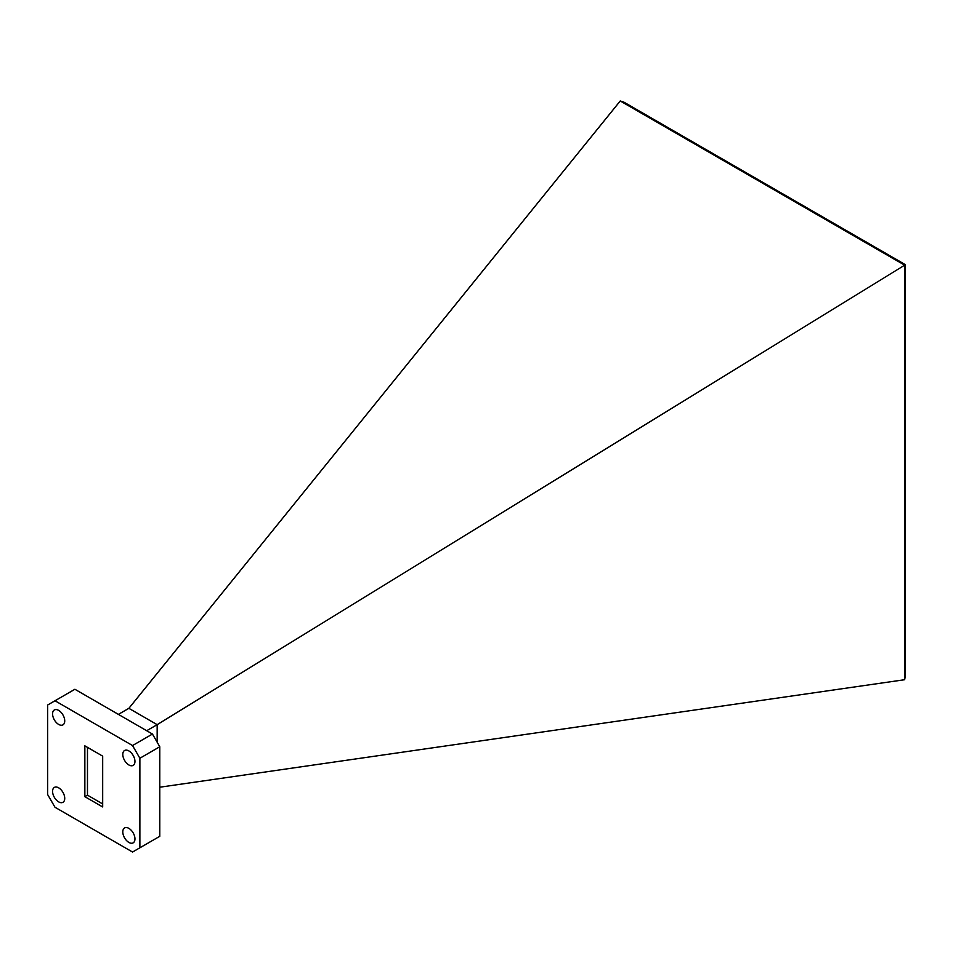 <?xml version="1.0" encoding="UTF-8"?>
<svg xmlns="http://www.w3.org/2000/svg" width="953" height="953" viewBox="0 0 953 953"><rect width="100%" height="100%" fill="white"/><g stroke="black" fill="none" stroke-linecap="round" stroke-linejoin="round"><path stroke-width="1.43" d="M128.869 750.928A8.601 4.968 -120 0 0 124.569 750.499A8.601 4.968 -120 0 0 123.259 757.385A8.601 4.968 -120 0 0 128.869 764.961A8.601 4.968 -120 0 0 133.17 765.39A8.601 4.968 -120 0 0 134.492 758.505A8.601 4.968 -120 0 0 128.869 750.928M58.657 710.39A8.601 4.968 -120 0 0 54.357 709.961A8.601 4.968 -120 0 0 53.034 716.847A8.601 4.968 -120 0 0 58.657 724.423A8.601 4.968 -120 0 0 62.958 724.852A8.601 4.968 -120 0 0 64.268 717.966A8.601 4.968 -120 0 0 58.657 710.39M128.869 828.371A8.601 4.968 -120 0 0 124.569 827.954A8.601 4.968 -120 0 0 123.259 834.84A8.601 4.968 -120 0 0 128.869 842.416A8.601 4.968 -120 0 0 133.17 842.845A8.601 4.968 -120 0 0 134.492 835.948A8.601 4.968 -120 0 0 128.869 828.371M58.657 787.833A8.601 4.968 -120 0 0 54.357 787.416A8.601 4.968 -120 0 0 53.034 794.302A8.601 4.968 -120 0 0 58.657 801.878A8.601 4.968 -120 0 0 62.958 802.295A8.601 4.968 -120 0 0 64.268 795.41A8.601 4.968 -120 0 0 58.657 787.833M132.538 745.544L152.456 734.048L74.894 689.269L47.65 705.006L47.65 794.552L54.988 807.262L132.538 852.03L139.877 847.801L139.877 758.254L132.538 745.544L54.988 700.765M152.456 734.048L159.782 746.747L139.877 758.254M139.877 847.801L159.782 836.305L159.782 746.747M102.674 756.134L84.853 745.842L84.853 796.672L102.674 806.953L102.674 756.134M87.473 747.355L87.473 795.159L102.674 803.927M87.473 795.159L84.853 796.672M146.691 730.713L157.162 724.673L128.869 708.329L118.386 714.381M128.869 708.329L620.236 100.97L623.953 102.185L905.35 264.648L905.35 675.903L904.647 679.715L904.647 265.172L157.162 724.673L157.162 742.22M159.782 787.214L904.647 679.715M905.35 264.648L904.647 265.172L620.236 100.97"/></g></svg>

